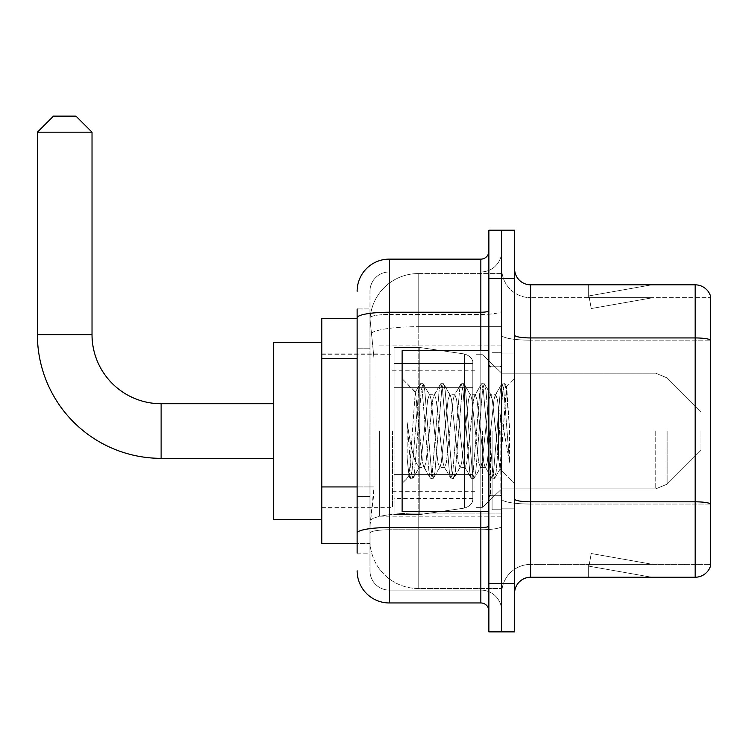 <?xml version="1.0" encoding="UTF-8"?>
<svg xmlns="http://www.w3.org/2000/svg" width="748" height="748" viewBox="0 0 748 748"><rect width="100%" height="100%" fill="white"/><g stroke="black" fill="none" stroke-linecap="round" stroke-linejoin="round"><path stroke-width="0.56" stroke-dasharray="3.74 2.81" d="M501.73 431.035L501.73 516.195L501.73 431.035M379.619 431.035L379.619 516.195L379.619 431.035M357.133 486.939L374.009 486.939L373.691 495.307L370.176 524.226L374.009 486.939L374.009 358.404L374.009 486.939L321.78 486.939L321.78 543.506L370.092 543.506L369.98 540.29A48.199 48.199 0 0 0 418.188 588.489L501.73 588.489L501.73 513.063L501.73 588.489L418.188 588.489L418.188 513.063L418.188 588.489A48.199 48.199 0 0 1 369.98 540.29L369.98 530.482L370.092 543.506L357.133 543.506M370.176 524.226L369.98 530.482L370.176 524.226M321.78 431.035L321.78 519.402L321.78 431.035M418.188 273.581L501.73 273.581L501.73 326.689L501.73 273.581L418.188 273.581A48.199 48.199 0 0 0 370.054 319.228L374.009 358.404L370.054 319.228A48.199 48.199 0 0 1 418.188 273.581L418.188 326.689L501.73 326.689L501.73 513.063L501.73 326.689L418.188 326.689L418.188 273.581A48.199 48.199 0 0 0 370.054 319.228M357.133 318.573L321.78 318.573L321.78 486.939M357.133 553.146L369.98 553.146L369.98 308.933L369.98 553.146L357.133 553.146L357.133 496.579L357.133 533.109A32.136 5.582 180 0 1 389.259 527.527L480.842 527.527L480.842 602.953A8.032 8.032 0 0 1 488.874 610.985L488.874 251.085L488.874 610.985M357.133 570.817A32.136 32.136 0 0 0 389.259 602.953L389.259 590.097A19.28 19.28 0 0 1 369.98 570.817L369.98 317.806L369.98 570.817A19.28 19.28 0 0 0 389.259 590.097L480.842 590.097L480.842 538.682L480.842 590.097L389.259 590.097L389.259 529.762L480.842 529.762L480.842 538.682L480.842 529.762A20.888 3.628 0 0 0 501.73 526.134L501.73 310.831L501.73 526.134A20.888 3.628 0 0 1 480.842 529.762L480.842 314.459L480.842 529.762L389.259 529.762L389.259 271.973L480.842 271.973A20.888 20.888 0 0 0 501.73 251.085L501.73 310.831L501.73 251.085A20.888 20.888 0 0 1 480.842 271.973L480.842 314.459L480.842 271.973A20.888 20.888 0 0 0 501.73 251.085M488.874 431.035L488.874 350.7L488.874 431.035M488.874 278.406L488.874 230.206L501.73 230.206L501.73 278.406L501.73 230.206L514.587 230.206L514.587 278.406L501.73 278.406L501.73 583.674L501.73 278.406L488.874 278.406L488.874 583.674L501.73 583.674L501.73 631.873L501.73 583.674L514.587 583.674L514.587 278.406M514.587 583.674L514.587 631.873L488.874 631.873L488.874 583.674M369.98 291.252A19.28 19.28 0 0 1 389.259 271.973A19.28 19.28 0 0 0 369.98 291.252L369.98 317.806L369.98 291.252A19.28 19.28 0 0 1 389.259 271.973L389.259 259.126A32.136 32.136 0 0 0 357.133 291.252A32.136 32.136 0 0 1 389.259 259.126L480.842 259.126A8.032 8.032 0 0 0 488.874 251.085A8.032 8.032 0 0 1 480.842 259.126L480.842 527.527A8.032 1.393 -0 0 0 488.874 526.134M389.259 602.953L480.842 602.953M357.133 348.764L369.98 348.764L357.133 348.764L357.133 496.579L357.133 308.933L357.133 317.806L357.133 308.933L369.98 308.933L357.133 308.933M488.874 310.831A8.032 1.393 0 0 1 480.842 312.234L389.259 312.234A32.136 5.582 180 0 0 357.133 317.806L357.133 533.109M389.259 271.973L480.842 271.973M501.73 610.985A20.888 20.888 0 0 0 480.842 590.097A20.888 20.888 0 0 1 501.73 610.985A20.888 20.888 0 0 0 480.842 590.097M514.587 431.035L514.587 353.916L514.587 431.035M492.09 431.035L492.09 509.762L492.09 431.035M501.73 512.978L501.73 335.151L501.73 512.978M695.173 577.241L530.65 577.241L530.65 340.172L710.6 340.172L530.65 340.172L530.65 297.685L710.6 297.685L710.6 340.172L710.6 297.685L530.65 297.685L530.65 504.049L710.6 504.049L710.6 340.172L710.6 504.049L530.65 504.049L530.65 564.394A28.92 28.92 0 0 0 501.73 593.314A28.92 28.92 0 0 1 530.65 564.394L710.6 564.394L710.6 296.395A16.063 16.063 0 0 0 695.173 284.829L695.173 577.241A16.063 16.063 0 0 0 710.6 565.675L710.6 512.978L710.6 564.394L530.65 564.394L530.65 284.829A16.063 16.063 0 0 1 514.587 268.766L514.587 335.151L514.587 268.766M514.587 593.314L514.587 335.151L514.587 593.314A16.063 16.063 0 0 1 530.65 577.241M501.73 268.766L501.73 335.151L501.73 268.766A28.92 28.92 0 0 0 530.65 297.685A28.92 28.92 0 0 1 501.73 268.766A28.92 28.92 0 0 0 530.65 297.685M650.685 577.054A12.856 12.856 0 0 0 652.92 577.241L588.648 577.241L652.92 577.241A12.856 12.856 0 0 1 650.685 577.054A12.856 12.856 0 0 0 652.92 577.241A12.856 12.856 0 0 1 650.685 577.054A12.856 12.856 0 0 0 652.92 577.241A12.856 12.856 0 0 1 650.685 577.054A12.856 12.856 0 0 0 652.92 577.241A12.856 12.856 0 0 1 650.685 577.054A12.856 12.856 0 0 0 652.92 577.241A12.856 12.856 0 0 1 650.685 577.054A12.856 12.856 0 0 0 652.92 577.241A12.856 12.856 0 0 1 650.685 577.054A12.856 12.856 0 0 0 652.92 577.241A12.856 12.856 0 0 1 650.685 577.054L588.975 566.171L650.685 577.054M588.648 564.394L588.648 577.241L588.648 564.394L589.293 564.394L588.975 566.171L589.293 564.394L588.648 564.394L588.648 577.241L588.648 564.394L589.293 564.394L588.975 566.171L589.293 564.394L588.648 564.394L588.648 577.241L588.648 564.394L589.293 564.394L588.975 566.171L589.293 564.394L588.648 564.394L588.648 577.241L588.648 564.394L589.293 564.394L588.975 566.171L589.293 564.394L588.648 564.394L588.648 577.241L588.648 564.394L589.293 564.394L588.975 566.171L589.293 564.394L588.648 564.394L588.648 577.241L588.648 564.394L589.293 564.394L588.975 566.171L589.293 564.394L588.648 564.394L588.648 577.241L588.648 564.394L589.293 564.394L588.975 566.171L589.293 564.394L588.648 564.394M710.6 296.395A16.063 16.063 0 0 0 695.173 284.829L530.65 284.829M652.92 284.829L588.648 284.829L652.92 284.829A12.856 12.856 0 0 0 650.685 285.025A12.856 12.856 0 0 1 652.92 284.829A12.856 12.856 0 0 0 650.685 285.025A12.856 12.856 0 0 1 652.92 284.829A12.856 12.856 0 0 0 650.685 285.025A12.856 12.856 0 0 1 652.92 284.829A12.856 12.856 0 0 0 650.685 285.025A12.856 12.856 0 0 1 652.92 284.829A12.856 12.856 0 0 0 650.685 285.025A12.856 12.856 0 0 1 652.92 284.829A12.856 12.856 0 0 0 650.685 285.025A12.856 12.856 0 0 1 652.92 284.829A12.856 12.856 0 0 0 650.685 285.025A12.856 12.856 0 0 1 652.92 284.829M652.92 564.394L589.293 564.394L652.92 564.394L589.293 564.394L652.92 564.394L589.293 564.394L652.92 564.394L589.293 564.394L652.92 564.394L589.293 564.394L652.92 564.394L589.293 564.394L652.92 564.394L589.293 564.394L652.92 564.394L591.21 553.511L589.293 564.394L591.21 553.511L589.293 564.394L591.21 553.511L589.293 564.394L591.21 553.511L589.293 564.394L591.21 553.511L589.293 564.394L591.21 553.511L589.293 564.394L591.21 553.511L589.293 564.394L591.21 553.511L652.92 564.394M589.293 297.685L588.648 297.685L589.293 297.685L588.648 297.685L589.293 297.685L588.648 297.685L589.293 297.685L588.648 297.685L589.293 297.685L588.648 297.685L589.293 297.685L588.648 297.685L589.293 297.685L588.648 297.685L589.293 297.685L588.975 295.909L650.685 285.025L588.975 295.909L589.293 297.685L588.975 295.909L650.685 285.025L588.975 295.909L589.293 297.685L588.975 295.909L650.685 285.025L588.975 295.909L589.293 297.685L588.975 295.909L650.685 285.025L588.975 295.909L589.293 297.685L588.975 295.909L650.685 285.025L588.975 295.909L589.293 297.685L588.975 295.909L650.685 285.025L588.975 295.909L589.293 297.685L588.975 295.909L650.685 285.025L588.975 295.909L589.293 297.685L652.92 297.685L589.293 297.685L652.92 297.685L589.293 297.685L652.92 297.685L589.293 297.685L652.92 297.685L589.293 297.685L652.92 297.685L589.293 297.685L652.92 297.685L589.293 297.685L652.92 297.685L589.293 297.685L591.21 308.559L589.293 297.685M588.648 284.829L588.648 297.685L588.648 284.829M652.92 297.685L591.21 308.559L652.92 297.685M488.874 511.37L402.115 511.37L402.115 350.7L402.115 483.414L402.115 350.7L488.874 350.7M439.59 431.035L436.196 399.591L434.495 394.729L433.952 395.187L432.793 399.591L425.986 462.479L424.294 467.35L423.751 466.892L422.592 462.479L415.271 392.242L409.119 476.411L407.136 458L407.136 422.321L408.492 431.035C411.409 450.558 414.644 462.124 418.188 465.733L418.188 431.035L418.188 465.733L419.189 467.35L418.188 465.733C414.644 462.124 411.409 450.558 408.492 431.035L407.136 422.321L411.11 472.044L412.812 478.393L411.11 472.044L407.136 422.321L407.136 458L408.558 472.044L409.848 478.037L408.558 472.044L407.136 458L408.847 476.317L410.259 478.393L408.847 476.317L402.115 483.414L409.119 476.411L415.271 392.242L420.049 384.042L418.758 390.026L411.961 472.044L410.259 478.393L413.233 478.037L410.259 478.393L411.961 472.044L418.758 390.026L420.46 383.677L415.271 392.242L402.115 378.656L415.589 392.13L418.188 419.703L418.188 431.035L418.188 419.703L422.592 462.479L423.751 466.892L430.25 478.037L428.969 472.044L422.162 390.026L420.46 383.677L423.013 383.677L421.311 390.026L414.514 472.044L413.233 478.037L419.721 466.892L419.189 467.35L424.294 467.35L430.25 478.037L428.969 472.044L422.162 390.026L420.46 383.677L423.013 383.677L421.311 390.026L414.514 472.044L413.233 478.037L419.189 467.35L424.294 467.35L425.986 462.479L432.793 399.591L433.952 395.187L440.45 384.042L439.17 390.026L432.363 472.044L430.67 478.393L430.25 478.037L433.214 478.393L431.512 472.044L424.714 390.026L423.013 383.677L429.932 395.187L429.389 394.729L427.688 399.591L420.89 462.479L419.721 466.892L420.89 462.479L427.688 399.591L429.389 394.729L434.495 394.729L440.45 384.042L439.17 390.026L432.363 472.044L430.67 478.393L433.214 478.393L431.512 472.044L424.714 390.026L423.433 384.042L429.389 394.729L434.495 394.729L436.196 399.591L442.994 462.479L444.153 466.892L442.994 462.479L439.59 431.035M434.495 431.035L431.091 399.591L429.932 395.187L431.091 399.591L437.889 462.479L439.59 467.35L437.889 462.479L434.495 431.035M460.001 431.035L456.598 399.591L454.896 394.729L454.363 395.187L453.195 399.591L446.397 462.479L444.695 467.35L444.153 466.892L450.651 478.037L449.37 472.044L442.573 390.026L440.871 383.677L440.45 384.042L443.414 383.677L441.722 390.026L434.915 472.044L433.214 478.393L440.133 466.892L439.59 467.35L444.695 467.35L450.651 478.037L449.37 472.044L442.573 390.026L440.871 383.677L443.414 383.677L441.722 390.026L434.915 472.044L433.634 478.037L439.59 467.35L444.695 467.35L446.397 462.479L453.195 399.591L454.363 395.187L460.852 384.042L459.571 390.026L452.774 472.044L451.072 478.393L450.651 478.037L453.625 478.393L451.923 472.044L445.116 390.026L443.414 383.677L450.333 395.187L449.791 394.729L448.099 399.591L441.292 462.479L440.133 466.892L441.292 462.479L448.099 399.591L449.791 394.729L454.896 394.729L460.852 384.042L459.571 390.026L452.774 472.044L451.072 478.393L453.625 478.393L451.923 472.044L445.116 390.026L443.835 384.042L449.791 394.729L454.896 394.729L456.598 399.591L463.395 462.479L464.564 466.892L463.395 462.479L460.001 431.035M454.896 431.035L451.493 399.591L450.333 395.187L451.493 399.591L458.3 462.479L460.001 467.35L458.3 462.479L454.896 431.035M480.403 431.035L477 399.591L475.298 394.729L474.765 395.187L473.606 399.591L466.799 462.479L465.097 467.35L464.564 466.892L471.062 478.037L469.772 472.044L462.975 390.026L461.273 383.677L460.852 384.042L463.825 383.677L462.124 390.026L455.317 472.044L453.625 478.393L460.534 466.892L460.001 467.35L465.097 467.35L471.062 478.037L469.772 472.044L462.975 390.026L461.273 383.677L463.825 383.677L462.124 390.026L455.317 472.044L454.036 478.037L460.001 467.35L465.097 467.35L466.799 462.479L473.606 399.591L474.765 395.187L481.263 384.042L479.973 390.026L473.175 472.044L471.474 478.393L471.062 478.037L474.026 478.393L472.325 472.044L465.527 390.026L463.825 383.677L470.735 395.187L470.202 394.729L468.5 399.591L461.694 462.479L460.534 466.892L461.694 462.479L468.5 399.591L470.202 394.729L475.298 394.729L481.263 384.042L479.973 390.026L473.175 472.044L471.474 478.393L474.026 478.393L472.325 472.044L465.527 390.026L464.237 384.042L470.202 394.729L475.298 394.729L477 399.591L483.806 462.479L484.966 466.892L483.806 462.479L480.403 431.035M475.298 431.035L471.904 399.591L470.735 395.187L471.904 399.591L478.701 462.479L480.403 467.35L478.701 462.479L475.298 431.035M498.514 407.707L498.514 458.468L492.306 399.591L490.604 394.729L488.902 399.591L482.105 462.479L480.403 467.35L485.508 467.35L491.464 478.037L490.183 472.044L483.376 390.026L481.675 383.677L481.263 384.042L484.227 383.677L482.525 390.026L475.728 472.044L474.026 478.393L480.936 466.892L480.403 467.35L485.508 467.35L491.464 478.037L490.183 472.044L483.376 390.026L481.675 383.677L484.227 383.677L482.525 390.026L475.728 472.044L474.447 478.037L480.936 466.892L482.105 462.479L488.902 399.591L490.604 394.729L495.709 394.729L494.007 399.591L487.2 462.479L485.508 467.35L487.2 462.479L494.007 399.591L495.167 395.187L501.665 384.042L500.384 390.026L493.577 472.044L491.885 478.393L491.464 478.037L494.428 478.393L492.726 472.044L485.929 390.026L484.227 383.677L491.146 395.187L490.604 394.729L495.709 394.729L501.665 384.042L500.384 390.026L493.577 472.044L491.885 478.393L494.428 478.393L492.726 472.044L485.929 390.026L484.648 384.042L491.146 395.187L492.306 399.591L499.973 468.79L506.714 386.903L509.566 428.314L509.566 462.414L503.937 431.035L498.514 407.707L497.411 399.591L495.709 394.729L497.411 399.591L498.514 407.707L498.514 458.468L500.29 468.678L506.433 386.81L509.566 428.314L506.331 390.026L504.629 383.677L502.937 390.026L496.13 472.044L494.428 478.393L496.13 472.044L502.937 390.026L504.629 383.677L506.331 390.026L509.566 428.314L509.566 462.414L503.787 390.026L502.086 383.677L501.665 384.042L504.629 383.677L502.086 383.677L503.787 390.026L509.566 462.414L503.937 431.035L498.514 407.707M273.581 519.402L321.78 519.402L273.581 519.402L321.78 519.402L273.581 519.402L273.581 342.668L273.581 519.402L273.581 342.668L273.581 519.402L273.581 342.668L273.581 519.402L273.581 342.668L273.581 519.402L273.581 403.724L161.119 403.724L161.119 458.346A123.719 123.719 0 0 1 37.4 334.637L37.4 132.19L92.023 132.19L37.4 132.19L92.023 132.19L37.4 132.19L92.023 132.19L37.4 132.19L92.023 132.19L37.4 132.19L92.023 132.19L75.959 116.127L53.463 116.127L75.959 116.127L92.023 132.19L92.023 334.637L92.023 132.19L75.959 116.127L53.463 116.127L37.4 132.19L53.463 116.127L75.959 116.127L53.463 116.127L75.959 116.127L92.023 132.19L92.023 334.637L92.023 132.19M273.581 342.668L321.78 342.668L273.581 342.668L321.78 342.668L273.581 342.668L273.581 431.035L273.581 403.724L161.119 403.724A69.087 69.087 0 0 1 92.023 334.637L37.4 334.637L37.4 132.19L53.463 116.127L75.959 116.127L53.463 116.127L37.4 132.19L37.4 334.637L37.4 132.19M700.96 431.035L700.96 450.315L700.96 431.035M482.451 431.035L482.451 507.359L482.451 431.035M476.027 431.035L476.027 507.359L476.027 431.035M392.476 431.035L392.476 507.359L392.476 431.035M472.811 363.556L394.084 363.556L472.811 363.556L394.084 363.556L472.811 363.556L394.084 363.556L394.084 387.66L472.811 387.66L394.084 387.66L394.084 347.493L394.084 514.587L394.084 474.419L472.811 474.419L472.811 363.556L472.811 387.66L394.084 387.66L394.084 363.556L394.084 498.514L394.084 474.419L472.811 474.419L472.811 363.556L472.811 387.66L394.084 387.66L394.084 347.493L394.084 514.587L394.084 474.419L472.811 474.419L472.811 363.556L472.811 387.66L394.084 387.66L394.084 363.556L394.084 498.514L394.084 474.419L419.787 474.419L419.787 347.493L419.787 387.66L394.084 387.66L394.084 347.493L394.084 514.587L394.084 474.419L472.811 474.419L472.811 363.556L472.811 387.66L394.084 387.66L394.084 363.556L394.084 498.514L394.084 474.419L472.811 474.419L472.811 363.556L472.811 387.66L394.084 387.66L394.084 347.493L394.084 514.587L394.084 474.419L472.811 474.41L472.811 498.533C473.063 502.927 470.314 506.106 464.555 508.07L464.555 474.419L472.811 474.419L472.811 498.533C473.063 502.927 470.314 506.106 464.555 508.07L464.555 474.419L472.811 474.419L472.811 498.533C473.063 502.927 470.314 506.106 464.555 508.07L464.555 474.419L472.811 474.419L472.811 498.533C473.063 502.927 470.314 506.106 464.555 508.07L464.555 474.419L419.787 474.419L419.787 514.587L419.787 347.493L419.787 387.66L394.084 387.66L394.084 363.556L394.084 498.514L394.084 474.419L419.787 474.419L419.787 347.493L419.787 387.66L394.084 387.66L394.084 347.493L394.084 514.587L394.084 474.419L472.811 474.419L472.811 498.533C473.063 502.927 470.314 506.106 464.555 508.07L464.555 474.419L419.787 474.419L419.787 347.493L419.787 387.66L464.555 387.66L419.787 387.66L419.787 347.493L419.787 514.587L419.787 474.419L464.555 474.419M161.119 458.346L273.581 458.346L161.119 458.346A123.719 123.719 0 0 1 37.4 334.637L92.023 334.637L37.4 334.637A123.719 123.719 0 0 0 161.119 458.346A123.719 123.719 0 0 1 37.4 334.637M161.119 403.724L273.581 403.724L161.119 403.724A69.087 69.087 0 0 1 92.023 334.637A69.087 69.087 0 0 0 161.119 403.724A69.087 69.087 0 0 1 92.023 334.637M75.959 116.127L53.463 116.127M394.084 363.556L394.084 498.514L394.084 474.419L419.787 474.419M464.555 387.66L464.555 354C470.314 355.964 473.063 359.143 472.811 363.537L472.811 387.66L419.787 387.66M418.188 513.063A48.199 8.368 180 0 0 370.559 520.14A48.199 8.368 180 0 1 418.188 513.063L501.73 513.063L418.188 513.063L418.188 326.689L418.188 513.063M371.242 333.159A48.199 8.368 180 0 1 418.188 326.689A48.199 8.368 180 0 0 371.242 333.159M369.98 540.29A48.199 48.199 0 0 0 418.188 588.489M357.133 358.404L321.78 358.404M480.842 511.37L480.842 350.7M389.259 314.459L480.842 314.459A20.888 3.628 0 0 0 501.73 310.831A20.888 3.628 0 0 1 480.842 314.459L389.259 314.459A19.28 3.347 180 0 0 369.98 317.806A19.28 3.347 180 0 1 389.259 314.459M389.259 529.762A19.28 3.347 180 0 0 369.98 533.109A19.28 3.347 180 0 1 389.259 529.762M389.259 590.097A19.28 19.28 0 0 1 369.98 570.817M369.98 496.579L357.133 496.579L369.98 496.579M530.65 504.049A28.92 5.021 0 0 1 501.73 499.028A28.92 5.021 0 0 0 530.65 504.049M710.6 503.825A16.063 2.786 180 0 0 695.173 501.815L530.65 501.815A16.063 2.786 0 0 1 514.587 499.028M514.587 335.151A16.063 2.786 0 0 0 530.65 337.937L695.173 337.937A16.063 2.786 180 0 1 710.6 339.947M501.73 335.151A28.92 5.021 0 0 0 530.65 340.172A28.92 5.021 0 0 1 501.73 335.151M501.73 593.314A28.92 28.92 0 0 1 530.65 564.394M500.122 431.035L500.122 495.307L500.122 431.035M490.482 431.035L490.482 495.307L490.482 431.035M667.104 431.035L667.104 484.171L667.104 431.035M655.744 431.035L655.744 488.874L655.744 431.035M394.084 347.493L419.787 347.493L464.555 354C470.314 355.964 473.063 359.143 472.811 363.537L472.811 387.66L472.811 363.537C473.063 359.143 470.314 355.964 464.555 354L419.787 347.493L394.084 347.493L419.787 347.493L464.555 354C470.314 355.964 473.063 359.143 472.811 363.537L472.811 387.66L472.811 363.537C473.063 359.143 470.314 355.964 464.555 354L419.787 347.493L394.084 347.493L419.787 347.493L464.555 354L464.555 508.07L464.555 354L464.555 508.07L464.555 354L464.555 508.07L419.787 514.587L394.084 514.587L419.787 514.587L464.555 508.07L419.787 514.587L394.084 514.587L419.787 514.587L464.555 508.07L419.787 514.587L394.084 514.587M379.619 345.885L501.73 345.885M321.78 353.112L379.619 353.112M321.78 508.958L379.619 508.958M379.619 516.195L501.73 516.195M488.874 366.772L501.73 366.772L488.874 366.772M488.874 495.307L501.73 495.307L488.874 495.307M501.73 353.916L514.587 353.916L501.73 353.916M492.09 509.762L501.73 509.762L492.09 509.762M492.09 352.308L501.73 352.308L492.09 352.308M501.73 508.154L514.587 508.154L501.73 508.154M490.482 366.772L500.122 366.772L501.73 365.164L500.122 366.772L490.482 366.772L488.874 365.164M490.482 495.307L500.122 495.307L501.73 496.915L500.122 495.307L490.482 495.307L488.874 496.915M506.433 386.81L514.587 378.656L506.433 386.81M499.963 468.8L514.587 483.414L499.963 468.8M500.3 468.678L494.849 478.037L500.3 468.678M506.714 386.903L505.05 384.042L506.714 386.903M700.96 450.315L667.104 484.171L655.744 488.874L667.104 484.171L700.96 450.315L667.104 484.171L655.744 488.874L667.104 484.171L700.96 450.315L667.104 484.171L655.744 488.874L501.73 488.874L482.451 507.359L476.027 507.359L482.451 507.359L501.73 488.874L655.744 488.874L501.73 488.874L482.451 507.359L476.027 507.359L482.451 507.359L501.73 488.874L655.744 488.874L501.73 488.874L482.451 507.359L476.027 507.359M392.476 491.286L476.027 491.286M321.78 507.359L392.476 507.359M321.78 354.72L392.476 354.72M392.476 370.784L476.027 370.784M476.027 354.72L482.451 354.72L501.73 373.196L655.744 373.196L501.73 373.196L482.451 354.72L476.027 354.72L482.451 354.72L501.73 373.196L655.744 373.196L501.73 373.196L482.451 354.72L476.027 354.72L482.451 354.72L501.73 373.196L655.744 373.196L667.104 377.899L700.96 411.755L667.104 377.899L655.744 373.196L667.104 377.899L700.96 411.755L667.104 377.899L655.744 373.196L667.104 377.899L700.96 411.755M472.811 498.514L394.084 498.514"/><path stroke-width="1.12" d="M357.133 318.573L321.78 318.573L321.78 543.506L357.133 543.506M357.133 553.146L357.133 308.933M488.874 583.674L488.874 631.873L501.73 631.873L501.73 583.674L501.73 631.873L514.587 631.873L514.587 583.674L501.73 583.674L501.73 278.406L501.73 583.674L488.874 583.674L488.874 278.406L501.73 278.406L501.73 230.206L501.73 278.406L514.587 278.406L514.587 583.674M514.587 278.406L514.587 230.206L488.874 230.206L488.874 278.406M357.133 291.252A32.136 32.136 0 0 1 389.259 259.126L389.259 602.953L480.842 602.953L480.842 511.37M389.259 259.126L480.842 259.126A8.032 8.032 0 0 0 488.874 251.085M357.133 348.764L357.133 317.806A32.136 5.582 180 0 1 389.259 312.234L480.842 312.234L480.842 259.126M488.874 610.985A8.032 8.032 0 0 0 480.842 602.953M389.259 602.953A32.136 32.136 0 0 1 357.133 570.817M514.587 593.314A16.063 16.063 0 0 1 530.65 577.241L695.173 577.241L695.173 284.829L530.65 284.829A16.063 16.063 0 0 1 514.587 268.766A16.063 16.063 0 0 0 530.65 284.829L530.65 577.241M710.6 296.395A16.063 16.063 0 0 0 695.173 284.829A16.063 16.063 0 0 1 710.6 296.395L710.6 565.675A16.063 16.063 0 0 1 695.173 577.241M273.581 458.346L161.119 458.346A123.719 123.719 0 0 1 37.4 334.637L37.4 132.19L53.463 116.127L75.959 116.127L92.023 132.19L37.4 132.19M161.119 458.346L161.119 403.724A69.087 69.087 0 0 1 92.023 334.637L92.023 132.19M321.78 342.668L273.581 342.668L273.581 519.402L321.78 519.402M488.874 350.7L402.115 350.7L402.115 511.37L488.874 511.37M357.133 358.404L321.78 358.404M357.133 486.939L321.78 486.939M488.874 526.134A8.032 1.393 0 0 1 480.842 527.527L389.259 527.527A32.136 5.582 180 0 0 357.133 533.109M480.842 350.7L480.842 312.234A8.032 1.393 0 0 0 488.874 310.831M710.6 339.947A16.063 2.786 180 0 0 695.173 337.937L530.65 337.937A16.063 2.786 0 0 1 514.587 335.151M710.6 503.825A16.063 2.786 180 0 0 695.173 501.815L530.65 501.815A16.063 2.786 -0 0 1 514.587 499.028M37.4 334.637L92.023 334.637M273.581 403.724L161.119 403.724M490.482 366.772L488.874 365.164M490.482 495.307L488.874 496.915"/></g></svg>
